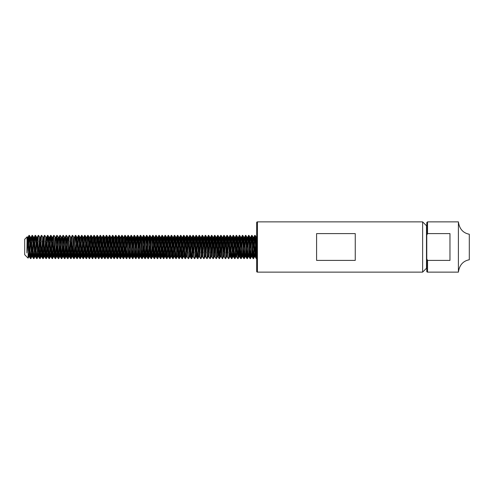 <?xml version="1.0" encoding="UTF-8"?>
<svg xmlns="http://www.w3.org/2000/svg" width="494" height="494" viewBox="0 0 494 494"><rect width="100%" height="100%" fill="white"/><g stroke="black" fill="none" stroke-linecap="round" stroke-linejoin="round"><path stroke-width="0.74" d="M458.395 221.868L458.395 272.132C459.432 265.087 463.063 260.962 469.3 259.758L469.3 234.242C463.063 233.038 459.432 228.913 458.395 221.868L427.545 221.868L426.773 222.646L426.773 258.881L427.545 260.394L449.972 260.394L449.972 233.606L427.545 233.606L426.773 235.119M28.362 253.83L28.806 256.886L28.078 258.109L24.7 254.731L24.7 239.269L27.096 236.873L27.985 237.077L28.386 240.282M28.078 258.109L28.566 238.874L26.892 252.977L27.096 236.873M257.436 221.868A0.772 0.772 0 0 0 256.664 222.646L256.664 271.354A0.772 0.772 0 0 0 257.436 272.132L257.436 221.868L422.623 221.868L426.489 225.739L426.489 268.261L422.623 272.132L422.623 221.868M426.489 266.322L426.489 227.678M253.57 258.597L253.187 258.597C253.7 259.325 254.219 234.675 254.731 235.403L255.12 235.403C254.601 234.675 254.089 259.325 253.57 258.597L254.799 255.596L256.083 237.077L256.664 243.153M251.835 253.953L252.175 256.886L252.477 255.596L253.508 238.404L254.731 235.403M250.477 258.597L250.094 258.597C250.606 259.325 251.125 234.675 251.637 235.403L252.026 235.403C251.508 234.675 250.995 259.325 250.477 258.597L251.705 255.596L252.99 237.077L253.873 249.186M248.741 253.953L249.081 256.886L249.384 255.596L250.415 238.404L251.637 235.403M247.389 258.597L247 258.597C247.519 259.325 248.031 234.675 248.544 235.403L248.933 235.403C248.414 234.675 247.902 259.325 247.389 258.597L248.612 255.596L249.902 237.077L250.779 249.186M246.487 252.909L246.963 258.566L245.987 256.886L247.321 238.404L248.544 235.403M244.295 258.597L243.906 258.597C244.425 259.325 244.938 234.675 245.456 235.403L245.839 235.403C245.327 234.675 244.808 259.325 244.295 258.597L245.518 255.596L246.809 237.077L247.685 249.186M242.554 236.249L243.869 258.566L242.894 256.886L244.227 238.404L245.456 235.403M241.202 258.597L240.813 258.597C241.331 259.325 241.844 234.675 242.363 235.403L242.745 235.403C242.233 234.675 241.714 259.325 241.202 258.597L242.424 255.596L243.715 237.077L244.592 249.186M239.46 236.249L240.776 258.566L239.8 256.886L241.134 238.404L242.363 235.403M238.108 258.597L237.719 258.597C238.238 259.325 238.75 234.675 239.269 235.403L239.652 235.403C239.139 234.675 238.627 259.325 238.108 258.597L239.331 255.596L240.621 237.077L241.498 249.186M235.879 244.814L236.756 256.923L238.046 238.404L239.269 235.403M235.014 258.597L234.631 258.597C235.144 259.325 235.657 234.675 236.175 235.403L236.564 235.403C236.046 234.675 235.533 259.325 235.014 258.597L236.237 255.596L237.528 237.077L238.404 249.186M232.785 244.814L233.662 256.923L234.953 238.404L236.175 235.403M231.921 258.597L231.538 258.597C232.05 259.325 232.563 234.675 233.082 235.403L233.471 235.403C232.952 234.675 232.439 259.325 231.921 258.597L233.149 255.596L234.434 237.077L235.311 249.186M229.691 244.814L230.568 256.923L231.859 238.404L233.082 235.403M228.827 258.597L228.444 258.597C228.957 259.325 229.475 234.675 229.988 235.403L230.377 235.403C229.858 234.675 229.346 259.325 228.827 258.597L230.056 255.596L231.34 237.077L232.223 249.186M228.444 258.597L227.431 256.886L228.765 238.404L229.988 235.403M225.739 258.597L225.35 258.597C225.869 259.325 226.382 234.675 226.894 235.403L227.283 235.403C226.765 234.675 226.252 259.325 225.739 258.597L226.962 255.596L228.247 237.077L229.13 249.186M223.504 244.814L224.381 256.923L225.672 238.404L226.894 235.403M222.646 258.597L222.257 258.597C222.775 259.325 223.288 234.675 223.801 235.403L224.19 235.403C223.671 234.675 223.158 259.325 222.646 258.597L223.868 255.596L225.159 237.077L226.036 249.186M220.515 256.923L221.293 256.923L221.547 255.596L222.578 238.404L223.801 235.403M219.552 258.597L219.163 258.597C219.682 259.325 220.194 234.675 220.713 235.403L221.096 235.403C220.583 234.675 220.065 259.325 219.552 258.597L220.775 255.596L222.065 237.077L222.942 249.186M217.422 256.923L218.2 256.923L218.453 255.596L219.484 238.404L220.713 235.403M216.458 258.597L216.069 258.597C216.588 259.325 217.101 234.675 217.619 235.403L218.002 235.403C217.49 234.675 216.977 259.325 216.458 258.597L217.681 255.596L218.972 237.077L219.849 249.186M214.334 256.923L215.106 256.923L215.365 255.596L216.391 238.404L217.619 235.403M213.365 258.597L212.976 258.597C213.494 259.325 214.007 234.675 214.526 235.403L214.909 235.403C214.396 234.675 213.883 259.325 213.365 258.597L214.587 255.596L215.878 237.077L216.755 249.186M211.241 256.923L212.012 256.923L212.272 255.596L213.303 238.404L214.526 235.403M210.271 258.597L209.888 258.597C210.401 259.325 210.913 234.675 211.432 235.403L211.821 235.403C211.302 234.675 210.79 259.325 210.271 258.597L211.494 255.596L212.784 237.077L213.661 249.186M208.042 244.814L208.919 256.923L210.209 238.404L211.432 235.403M207.177 258.597L206.795 258.597C207.307 259.325 207.826 234.675 208.338 235.403L208.727 235.403C208.209 234.675 207.696 259.325 207.177 258.597L208.406 255.596L209.691 237.077L210.568 249.186M204.948 244.814L205.825 256.923L207.116 238.404L208.338 235.403M204.084 258.597L203.701 258.597C204.213 259.325 204.732 234.675 205.245 235.403L205.634 235.403C205.115 234.675 204.602 259.325 204.084 258.597L205.313 255.596L206.597 237.077L207.48 249.186M203.701 258.597L202.688 256.886L204.022 238.404L205.245 235.403M200.996 258.597L200.607 258.597C201.126 259.325 201.638 234.675 202.151 235.403L202.54 235.403C202.021 234.675 201.509 259.325 200.996 258.597L202.219 255.596L203.509 237.077L204.386 249.186M198.761 244.814L199.638 256.923L200.928 238.404L202.151 235.403M197.903 258.597L197.514 258.597C198.032 259.325 198.545 234.675 199.063 235.403L199.446 235.403C198.934 234.675 198.415 259.325 197.903 258.597L199.125 255.596L200.416 237.077L201.293 249.186M195.667 244.814L196.55 256.923L197.835 238.404L199.063 235.403M194.809 258.597L194.42 258.597C194.939 259.325 195.451 234.675 195.97 235.403L196.353 235.403C195.84 234.675 195.321 259.325 194.809 258.597L196.032 255.596L197.322 237.077L198.199 249.186M194.42 258.597L193.407 256.886L194.741 238.404L195.97 235.403M191.715 258.597L191.326 258.597C191.845 259.325 192.357 234.675 192.876 235.403L193.259 235.403C192.746 234.675 192.234 259.325 191.715 258.597L192.938 255.596L194.228 237.077L195.105 249.186M189.486 244.814L190.363 256.923L191.653 238.404L192.876 235.403M188.622 258.597L188.233 258.597C188.751 259.325 189.264 234.675 189.782 235.403L190.171 235.403C189.653 234.675 189.14 259.325 188.622 258.597L189.844 255.596L191.135 237.077L192.012 249.186M186.392 244.814L187.269 256.923L188.56 238.404L189.782 235.403M185.528 258.597L185.145 258.597C185.658 259.325 186.17 234.675 186.689 235.403L187.078 235.403C186.559 234.675 186.047 259.325 185.528 258.597L186.751 255.596L188.041 237.077L188.918 249.186M183.299 244.814L184.176 256.923L185.466 238.404L186.689 235.403M182.434 258.597L182.051 258.597C182.564 259.325 183.083 234.675 183.595 235.403L183.984 235.403C183.465 234.675 182.953 259.325 182.434 258.597L183.663 255.596L184.947 237.077L185.824 249.186M180.205 244.814L181.082 256.923L182.372 238.404L183.595 235.403M179.341 258.597L178.958 258.597C179.47 259.325 179.989 234.675 180.501 235.403L180.89 235.403C180.372 234.675 179.859 259.325 179.341 258.597L180.569 255.596L181.854 237.077L182.737 249.186M177.111 244.814L177.988 256.923L179.279 238.404L180.501 235.403M176.253 258.597L175.864 258.597C176.383 259.325 176.895 234.675 177.408 235.403L177.797 235.403C177.278 234.675 176.766 259.325 176.253 258.597L177.476 255.596L178.766 237.077L179.643 249.186M174.018 244.814L174.895 256.923L176.185 238.404L177.408 235.403M173.159 258.597L172.77 258.597C173.289 259.325 173.802 234.675 174.32 235.403L174.703 235.403C174.191 234.675 173.672 259.325 173.159 258.597L174.382 255.596L175.673 237.077L176.549 249.186M170.924 244.814L171.807 256.923L173.091 238.404L174.32 235.403M170.066 258.597L169.677 258.597C170.195 259.325 170.708 234.675 171.227 235.403L171.609 235.403C171.097 234.675 170.578 259.325 170.066 258.597L171.288 255.596L172.579 237.077L173.456 249.186M167.837 244.814L168.713 256.923L169.998 238.404L171.227 235.403M166.972 258.597L166.583 258.597C167.102 259.325 167.614 234.675 168.133 235.403L168.516 235.403C168.003 234.675 167.491 259.325 166.972 258.597L168.195 255.596L169.485 237.077L170.362 249.186M164.743 244.814L165.62 256.923L166.91 238.404L168.133 235.403M163.878 258.597L163.495 258.597C164.008 259.325 164.521 234.675 165.039 235.403L165.428 235.403C164.91 234.675 164.397 259.325 163.878 258.597L165.101 255.596L166.392 237.077L167.268 249.186M161.649 244.814L162.526 256.923L163.817 238.404L165.039 235.403M160.785 258.597L160.402 258.597C160.914 259.325 161.427 234.675 161.946 235.403L162.335 235.403C161.816 234.675 161.303 259.325 160.785 258.597L162.013 255.596L163.298 237.077L164.175 249.186M158.555 244.814L159.432 256.923L160.723 238.404L161.946 235.403M157.691 258.597L157.308 258.597C157.821 259.325 158.339 234.675 158.852 235.403L159.241 235.403C158.722 234.675 158.21 259.325 157.691 258.597L158.92 255.596L160.204 237.077L161.087 249.186M155.462 244.814L156.339 256.923L157.629 238.404L158.852 235.403M154.603 258.597L154.214 258.597C154.733 259.325 155.246 234.675 155.758 235.403L156.147 235.403C155.629 234.675 155.116 259.325 154.603 258.597L155.826 255.596L157.111 237.077L157.994 249.186M152.368 244.814L153.245 256.923L154.536 238.404L155.758 235.403M151.51 258.597L151.121 258.597C151.639 259.325 152.152 234.675 152.665 235.403L153.054 235.403C152.535 234.675 152.022 259.325 151.51 258.597L152.732 255.596L154.023 237.077L154.9 249.186M149.274 244.814L150.157 256.923L151.442 238.404L152.665 235.403M148.416 258.597L148.027 258.597C148.546 259.325 149.058 234.675 149.577 235.403L149.96 235.403C149.447 234.675 148.929 259.325 148.416 258.597L149.639 255.596L150.67 238.404L150.973 237.114L151.312 240.047M146.181 244.814L147.064 256.923L148.348 238.404L149.577 235.403M145.322 258.597L144.933 258.597C145.452 259.325 145.965 234.675 146.483 235.403L146.866 235.403C146.354 234.675 145.841 259.325 145.322 258.597L146.545 255.596L147.576 238.404L147.879 237.114L148.219 240.047M143.093 244.814L143.97 256.923L145.255 238.404L146.483 235.403M142.229 258.597L141.84 258.597C142.358 259.325 142.871 234.675 143.39 235.403L143.773 235.403C143.26 234.675 142.747 259.325 142.229 258.597L143.451 255.596L144.483 238.404L144.785 237.114L145.131 240.047M140.487 253.953L140.827 256.886L141.136 255.596L142.167 238.404L143.39 235.403M139.135 258.597L138.752 258.597C139.265 259.325 139.777 234.675 140.296 235.403L140.685 235.403C140.166 234.675 139.654 259.325 139.135 258.597L140.358 255.596L141.389 238.404L141.698 237.114L142.037 240.047M137.394 253.953L137.74 256.886L138.042 255.596L139.073 238.404L140.296 235.403M136.041 258.597L135.659 258.597C136.171 259.325 136.69 234.675 137.202 235.403L137.591 235.403C137.073 234.675 136.56 259.325 136.041 258.597L137.27 255.596L138.555 237.077L139.432 249.186M134.306 253.953L134.646 256.886L134.948 255.596L135.98 238.404L137.202 235.403M132.948 258.597L132.565 258.597C133.077 259.325 133.596 234.675 134.109 235.403L134.498 235.403C133.979 234.675 133.466 259.325 132.948 258.597L134.177 255.596L135.461 237.077L136.344 249.186M131.213 253.953L131.552 256.886L131.855 255.596L132.886 238.404L134.109 235.403M129.86 258.597L129.471 258.597C129.99 259.325 130.502 234.675 131.015 235.403L131.404 235.403C130.885 234.675 130.373 259.325 129.86 258.597L131.083 255.596L132.373 237.077L133.25 249.186M128.119 253.953L128.459 256.886L128.761 255.596L129.792 238.404L131.015 235.403M126.767 258.597L126.378 258.597C126.896 259.325 127.409 234.675 127.927 235.403L128.31 235.403C127.798 234.675 127.279 259.325 126.767 258.597L127.989 255.596L129.28 237.077L130.157 249.186M124.531 244.814L125.414 256.923L126.699 238.404L127.927 235.403M123.673 258.597L123.284 258.597C123.803 259.325 124.315 234.675 124.834 235.403L125.217 235.403C124.704 234.675 124.185 259.325 123.673 258.597L124.896 255.596L126.186 237.077L127.063 249.186M121.444 244.814L122.321 256.923L123.605 238.404L124.834 235.403M120.579 258.597L120.19 258.597C120.709 259.325 121.221 234.675 121.74 235.403L122.123 235.403C121.61 234.675 121.098 259.325 120.579 258.597L121.802 255.596L123.092 237.077L123.969 249.186M118.35 244.814L119.227 256.923L120.517 238.404L121.74 235.403M117.486 258.597L117.097 258.597C117.615 259.325 118.128 234.675 118.646 235.403L119.035 235.403C118.517 234.675 118.004 259.325 117.486 258.597L118.708 255.596L119.999 237.077L120.876 249.186M115.256 244.814L116.133 256.923L117.424 238.404L118.646 235.403M114.392 258.597L114.009 258.597C114.522 259.325 115.034 234.675 115.553 235.403L115.942 235.403C115.423 234.675 114.911 259.325 114.392 258.597L115.615 255.596L116.905 237.077L117.782 249.186M112.163 244.814L113.04 256.923L114.33 238.404L115.553 235.403M111.298 258.597L110.915 258.597C111.428 259.325 111.947 234.675 112.459 235.403L112.848 235.403C112.329 234.675 111.817 259.325 111.298 258.597L112.527 255.596L113.811 237.077L114.688 249.186M109.069 244.814L109.946 256.923L111.236 238.404L112.459 235.403M108.205 258.597L107.822 258.597C108.334 259.325 108.853 234.675 109.365 235.403L109.754 235.403C109.236 234.675 108.723 259.325 108.205 258.597L109.433 255.596L110.718 237.077L111.601 249.186M105.975 244.814L106.852 256.923L108.143 238.404L109.365 235.403M105.117 258.597L104.728 258.597C105.247 259.325 105.759 234.675 106.272 235.403L106.661 235.403C106.142 234.675 105.63 259.325 105.117 258.597L106.34 255.596L107.673 237.114L106.698 235.434L108.013 257.751M102.882 244.814L103.759 256.923L105.049 238.404L106.272 235.403M102.023 258.597L101.634 258.597C102.153 259.325 102.666 234.675 103.184 235.403L103.567 235.403C103.055 234.675 102.536 259.325 102.023 258.597L103.246 255.596L104.537 237.077L105.413 249.186M99.788 244.814L100.671 256.923L101.955 238.404L103.184 235.403M98.93 258.597L98.541 258.597C99.059 259.325 99.572 234.675 100.091 235.403L100.473 235.403C99.961 234.675 99.442 259.325 98.93 258.597L100.152 255.596L101.443 237.077L102.32 249.186M96.701 244.814L97.577 256.923L98.862 238.404L100.091 235.403M95.836 258.597L95.447 258.597C95.966 259.325 96.478 234.675 96.997 235.403L97.38 235.403C96.867 234.675 96.355 259.325 95.836 258.597L97.059 255.596L98.392 237.114L97.423 235.434L98.738 257.751M93.607 244.814L94.484 256.923L95.774 238.404L96.997 235.403M92.742 258.597L92.359 258.597C92.872 259.325 93.385 234.675 93.903 235.403L94.292 235.403C93.774 234.675 93.261 259.325 92.742 258.597L93.965 255.596L95.256 237.077L96.132 249.186M90.513 244.814L91.39 256.923L92.681 238.404L93.903 235.403M89.649 258.597L89.266 258.597C89.778 259.325 90.291 234.675 90.81 235.403L91.199 235.403C90.68 234.675 90.167 259.325 89.649 258.597L90.877 255.596L92.162 237.077L93.039 249.186M87.419 244.814L88.296 256.923L89.587 238.404L90.81 235.403M86.555 258.597L86.172 258.597C86.685 259.325 87.203 234.675 87.716 235.403L88.105 235.403C87.586 234.675 87.074 259.325 86.555 258.597L87.784 255.596L88.815 238.404L89.068 237.077L89.846 237.077M84.326 244.814L85.203 256.923L86.493 238.404L87.716 235.403M83.467 258.597L83.078 258.597C83.597 259.325 84.11 234.675 84.622 235.403L85.011 235.403C84.493 234.675 83.98 259.325 83.467 258.597L84.69 255.596L85.975 237.077L86.858 249.186M81.232 244.814L82.109 256.923L83.4 238.404L84.622 235.403M80.374 258.597L79.985 258.597C80.503 259.325 81.016 234.675 81.529 235.403L81.918 235.403C81.399 234.675 80.886 259.325 80.374 258.597L81.596 255.596L82.887 237.077L83.764 249.186M78.138 244.814L79.021 256.923L80.306 238.404L81.529 235.403M77.28 258.597L76.891 258.597C77.41 259.325 77.922 234.675 78.441 235.403L78.824 235.403C78.311 234.675 77.793 259.325 77.28 258.597L78.503 255.596L79.793 237.077L80.67 249.186M75.045 244.814L75.928 256.923L77.212 238.404L78.441 235.403M74.186 258.597L73.797 258.597C74.316 259.325 74.829 234.675 75.347 235.403L75.73 235.403C75.218 234.675 74.705 259.325 74.186 258.597L75.409 255.596L76.743 237.114L75.773 235.434L77.083 257.751M71.957 244.814L72.834 256.923L74.119 238.404L75.347 235.403M71.093 258.597L70.704 258.597C71.222 259.325 71.735 234.675 72.254 235.403L72.637 235.403C72.124 234.675 71.611 259.325 71.093 258.597L72.315 255.596L73.347 238.404L73.606 237.077L74.378 237.077M68.864 244.814L69.74 256.923L71.031 238.404L72.254 235.403M67.999 258.597L67.616 258.597C68.129 259.325 68.641 234.675 69.16 235.403L69.549 235.403C69.03 234.675 68.518 259.325 67.999 258.597L69.222 255.596L70.512 237.077L71.389 249.186M65.77 244.814L66.647 256.923L67.937 238.404L69.16 235.403M64.905 258.597L64.523 258.597C65.035 259.325 65.554 234.675 66.066 235.403L66.455 235.403C65.937 234.675 65.424 259.325 64.905 258.597L66.134 255.596L67.165 238.404L67.468 237.114L67.808 240.047M62.676 244.814L63.553 256.923L64.844 238.404L66.066 235.403M61.812 258.597L61.429 258.597C61.941 259.325 62.46 234.675 62.973 235.403L63.362 235.403C62.843 234.675 62.33 259.325 61.812 258.597L63.041 255.596L64.072 238.404L64.374 237.114L64.714 240.047M59.583 244.814L60.459 256.923L61.75 238.404L62.973 235.403M58.724 258.597L58.335 258.597C58.854 259.325 59.366 234.675 59.879 235.403L60.268 235.403C59.749 234.675 59.237 259.325 58.724 258.597L59.947 255.596L60.978 238.404L61.281 237.114L61.62 240.047M56.489 244.814L57.366 256.923L58.656 238.404L59.879 235.403M55.631 258.597L55.242 258.597C55.76 259.325 56.273 234.675 56.791 235.403L57.174 235.403C56.662 234.675 56.143 259.325 55.631 258.597L56.853 255.596L57.884 238.404L58.187 237.114L58.527 240.047M53.395 244.814L54.278 256.923L55.563 238.404L56.791 235.403M52.537 258.597L52.148 258.597C52.667 259.325 53.179 234.675 53.698 235.403L54.081 235.403C53.568 234.675 53.049 259.325 52.537 258.597L53.76 255.596L54.791 238.404L55.093 237.114L55.433 240.047M50.308 244.814L51.185 256.923L52.469 238.404L53.698 235.403M49.443 258.597L49.054 258.597C49.573 259.325 50.085 234.675 50.604 235.403L50.987 235.403C50.474 234.675 49.962 259.325 49.443 258.597L50.666 255.596L51.956 237.077L52.833 249.186M47.214 244.814L48.091 256.923L49.381 238.404L50.604 235.403M46.35 258.597L45.961 258.597C46.479 259.325 46.992 234.675 47.51 235.403L47.899 235.403C47.381 234.675 46.868 259.325 46.35 258.597L47.572 255.596L48.863 237.077L49.74 249.186M44.12 244.814L44.997 256.923L46.288 238.404L47.51 235.403M43.256 258.597L42.873 258.597C43.386 259.325 43.898 234.675 44.417 235.403L44.806 235.403C44.287 234.675 43.775 259.325 43.256 258.597L44.479 255.596L45.769 237.077L46.646 249.186M41.027 244.814L41.904 256.923L43.194 238.404L44.417 235.403M40.162 258.597L41.391 255.596L42.725 237.114L41.749 235.434L41.323 235.403C40.811 234.675 40.292 259.325 39.779 258.597L40.162 258.597C40.681 259.325 41.193 234.675 41.712 235.403M37.933 244.814L38.81 256.923L40.1 238.404L41.323 235.403M37.069 258.597L36.686 258.597C37.198 259.325 37.717 234.675 38.229 235.403L38.618 235.403C38.1 234.675 37.587 259.325 37.069 258.597L38.297 255.596L39.582 237.077L40.465 249.186M34.839 244.814L35.716 256.923L37.007 238.404L38.229 235.403M33.981 258.597L33.592 258.597C34.111 259.325 34.623 234.675 35.136 235.403L35.525 235.403C35.006 234.675 34.494 259.325 33.981 258.597L35.204 255.596L36.494 237.077L37.371 249.186M31.746 244.814L32.623 256.923L33.913 238.404L35.136 235.403M30.887 258.597L30.498 258.597C31.017 259.325 31.53 234.675 32.048 235.403L32.431 235.403C31.919 234.675 31.4 259.325 30.887 258.597L32.11 255.596L33.401 237.077L34.277 249.186M28.652 244.814L29.535 256.923L30.819 238.404L32.048 235.403M28.566 247L29.337 235.403L28.955 235.403L28.566 238.874M26.892 252.977L27.726 238.404L28.955 235.403M255.12 235.403L256.472 257.751M256.664 258.597L256.281 258.597L256.664 255.126M254.923 236.249L256.281 258.597M252.026 235.403L253.379 257.751M251.835 236.249L253.187 258.597M248.933 235.403L250.285 257.751M248.741 236.249L250.094 258.597M245.839 235.403L247.191 257.751M245.648 236.249L246.136 244.814M242.745 235.403L244.098 257.751M239.652 235.403L241.01 257.751M236.564 235.403L237.917 257.751M236.367 236.249L237.213 252.909M236.706 256.886L237.719 258.597M233.471 235.403L234.329 249.186M233.273 236.249L234.631 258.597M230.377 235.403L231.235 249.186M230.185 236.249L231.538 258.597M227.283 235.403L228.148 249.186M227.092 236.249L227.932 252.909M224.19 235.403L225.054 249.186M223.998 236.249L224.838 252.909M224.338 256.886L225.35 258.597M221.096 235.403L221.96 249.186M220.904 236.249L221.744 252.909M220.41 244.814L221.034 255.596L222.257 258.597M218.002 235.403L219.355 257.751M217.811 236.249L218.657 252.909M218.15 256.886L219.163 258.597M214.909 235.403L215.773 249.186M214.717 236.249L215.563 252.909M215.057 256.886L216.069 258.597M211.821 235.403L212.679 249.186M211.623 236.249L212.469 252.909M211.963 256.886L212.976 258.597M208.727 235.403L209.586 249.186M208.53 236.249L209.376 252.909M208.876 256.886L209.888 258.597M205.634 235.403L206.492 249.186M205.442 236.249L206.282 252.909M205.782 256.886L206.795 258.597M202.54 235.403L203.405 249.186M202.349 236.249L203.188 252.909M199.446 235.403L200.311 249.186M199.255 236.249L200.095 252.909M199.595 256.886L200.607 258.597M196.353 235.403L197.217 249.186M196.161 236.249L197.514 258.597M193.259 235.403L194.123 249.186M193.068 236.249L193.914 252.909M190.171 235.403L191.03 249.186M189.974 236.249L191.326 258.597M187.078 235.403L187.936 249.186M186.88 236.249L187.726 252.909M187.226 256.886L188.233 258.597M183.984 235.403L184.842 249.186M183.787 236.249L185.145 258.597M180.89 235.403L182.243 257.751M180.699 236.249L182.051 258.597M177.797 235.403L179.149 257.751M177.605 236.249L178.958 258.597M174.703 235.403L175.568 249.186M174.512 236.249L175.864 258.597M171.609 235.403L172.962 257.751M171.418 236.249L172.77 258.597M168.516 235.403L169.874 257.751M168.324 236.249L169.677 258.597M165.428 235.403L166.781 257.751M165.231 236.249L166.583 258.597M162.335 235.403L163.687 257.751M162.137 236.249L162.631 244.814M162.983 252.909L163.495 258.597M159.241 235.403L160.593 257.751M159.049 236.249L160.402 258.597M156.147 235.403L157.5 257.751M155.956 236.249L157.308 258.597M153.054 235.403L154.406 257.751M152.862 236.249L154.214 258.597M149.96 235.403L151.312 257.751M149.768 236.249L151.121 258.597M146.866 235.403L147.379 241.091M147.731 249.186L148.219 257.751M146.675 236.249L148.027 258.597M143.773 235.403L145.131 257.751M143.581 236.249L144.933 258.597M140.685 235.403L142.037 257.751M140.487 236.249L141.84 258.597M137.591 235.403L138.944 257.751M137.394 236.249L138.752 258.597M134.498 235.403L135.85 257.751M134.306 236.249L135.659 258.597M131.404 235.403L132.756 257.751M131.213 236.249L132.565 258.597M128.31 235.403L129.663 257.751M128.119 236.249L129.471 258.597M125.217 235.403L126.569 257.751M125.025 236.249L126.378 258.597M122.123 235.403L123.481 257.751M121.932 236.249L123.284 258.597M119.035 235.403L120.388 257.751M118.838 236.249L120.19 258.597M115.942 235.403L117.294 257.751M115.744 236.249L117.097 258.597M112.848 235.403L114.2 257.751M112.651 236.249L114.009 258.597M109.754 235.403L111.107 257.751M109.563 236.249L110.915 258.597M106.469 236.249L107.822 258.597M103.567 235.403L104.919 257.751M103.376 236.249L104.728 258.597M100.473 235.403L101.826 257.751M100.282 236.249L101.634 258.597M97.188 236.249L98.541 258.597M94.292 235.403L95.645 257.751M94.095 236.249L95.447 258.597M91.199 235.403L92.551 257.751M91.001 236.249L92.359 258.597M88.105 235.403L89.457 257.751M88.401 244.814L89.266 258.597M85.011 235.403L86.364 257.751M85.308 244.814L86.172 258.597M81.918 235.403L83.27 257.751M82.214 244.814L83.078 258.597M78.824 235.403L80.176 257.751M79.12 244.814L79.985 258.597M76.033 244.814L76.891 258.597M72.637 235.403L73.649 237.114M73.149 241.091L73.995 257.751M72.939 244.814L73.797 258.597M69.549 235.403L70.562 237.114M70.055 241.091L70.901 257.751M69.845 244.814L70.704 258.597M66.455 235.403L67.468 237.114M66.962 241.091L67.808 257.751M66.258 236.249L67.616 258.597M63.362 235.403L64.374 237.114M63.868 241.091L64.714 257.751M63.17 236.249L64.523 258.597M60.268 235.403L61.281 237.114M60.781 241.091L61.62 257.751M60.077 236.249L61.429 258.597M57.174 235.403L58.187 237.114M57.687 241.091L58.527 257.751M56.983 236.249L58.335 258.597M54.081 235.403L55.093 237.114M54.593 241.091L55.433 257.751M54.383 244.814L55.242 258.597M50.987 235.403L52.345 257.751M51.29 244.814L52.148 258.597M47.899 235.403L49.252 257.751M48.196 244.814L49.054 258.597M44.806 235.403L45.819 237.114M45.312 241.091L46.158 257.751M45.102 244.814L45.961 258.597M42.218 241.091L43.064 257.751M42.361 252.909L42.873 258.597M38.618 235.403L39.631 237.114M39.125 241.091L39.971 257.751M38.915 244.814L39.779 258.597M35.525 235.403L36.389 249.186M35.821 244.814L36.686 258.597M32.431 235.403L33.296 249.186M32.727 244.814L33.592 258.597M29.337 235.403L30.202 249.186M29.64 244.814L30.498 258.597M316.592 233.606L316.592 260.394L355.248 260.394L355.248 233.606L316.592 233.606M422.623 272.132L257.436 272.132M458.395 272.132L427.545 272.132A0.772 0.772 0 0 1 426.773 271.354L426.773 258.881M27.176 237.101L27.602 247.513M26.892 239.164L27.213 237.077M27.602 240.047L27.88 244.777M28.806 256.886L30.307 237.077L31.184 249.186M31.394 252.909L31.9 256.886M34.487 252.909L34.994 256.886M37.581 252.909L38.081 256.886M40.675 252.909L41.175 256.886M43.064 240.047L43.552 249.186M43.768 252.909L44.269 256.886M46.862 252.909L47.362 256.886M49.956 252.909L50.456 256.886M53.043 252.909L53.55 256.886M56.137 252.909L56.643 256.886M59.231 252.909L59.737 256.886M62.324 252.909L62.824 256.886M65.418 252.909L65.918 256.886M68.512 252.909L69.012 256.886M71.605 252.909L72.105 256.886M74.693 252.909L75.199 256.886M77.083 240.047L77.577 249.186M77.786 252.909L78.293 256.886M80.88 252.909L81.387 256.886M83.974 252.909L84.474 256.886M87.068 252.909L87.568 256.886M89.457 240.047L89.951 249.186M90.161 252.909L90.661 256.886M93.255 252.909L93.755 256.886M96.349 252.909L96.849 256.886M98.738 240.047L99.226 249.186M99.436 252.909L99.942 256.886M102.53 252.909L103.036 256.886M105.623 252.909L106.13 256.886M108.013 240.047L108.507 249.186M108.717 252.909L109.217 256.886M111.811 252.909L112.311 256.886M114.904 252.909L115.405 256.886M117.998 252.909L118.498 256.886M121.092 252.909L121.592 256.886M124.179 252.909L124.686 256.886M127.273 252.909L127.779 256.886M130.367 252.909L130.873 256.886M133.46 252.909L133.96 256.886M136.554 252.909L137.054 256.886M139.648 252.909L140.148 256.886M142.741 252.909L143.241 256.886M145.829 252.909L146.335 256.886M148.922 252.909L149.429 256.886M152.016 252.909L152.523 256.886M155.11 252.909L155.61 256.886M158.204 252.909L158.704 256.886M161.297 252.909L161.797 256.886M164.391 252.909L164.891 256.886M168.713 256.923L167.985 256.886M171.807 256.923L171.078 256.886M174.895 256.923L174.172 256.886M177.988 256.923L177.266 256.886M181.082 256.923L180.353 256.886M184.176 256.923L183.447 256.886M224.381 256.923L223.659 256.886M227.475 256.923L226.746 256.886M229.34 252.909L229.84 256.886M232.433 252.909L232.933 256.886M235.527 252.909L236.027 256.886M238.621 252.909L239.121 256.886M241.708 252.909L242.214 256.886M244.802 252.909L245.308 256.886M247.895 252.909L248.402 256.886M250.989 252.909L251.489 256.886M254.083 252.909L254.583 256.886M31.036 237.114L31.536 241.091M34.123 237.114L34.629 241.091M37.217 237.114L37.723 241.091M40.31 237.114L40.817 241.091M43.404 237.114L43.904 241.091M46.498 237.114L46.998 241.091M49.591 237.114L50.092 241.091M52.685 237.114L53.185 241.091M55.779 237.114L56.279 241.091M58.866 237.114L59.373 241.091M61.96 237.114L62.466 241.091M65.054 237.114L65.56 241.091M68.147 237.114L68.647 241.091M71.241 237.114L70.512 237.077M77.428 237.114L76.7 237.077M86.703 237.114L85.975 237.077M108.353 237.114L107.63 237.077M111.446 237.114L110.718 237.077M114.54 237.114L113.811 237.077M117.634 237.114L116.905 237.077M120.727 237.114L119.999 237.077M123.821 237.114L123.092 237.077M126.915 237.114L127.415 241.091M130.002 237.114L130.509 241.091M133.096 237.114L133.602 241.091M136.19 237.114L136.696 241.091M139.283 237.114L139.783 241.091M142.377 237.114L142.877 241.091M145.471 237.114L145.971 241.091M148.564 237.114L149.065 241.091M151.658 237.114L152.158 241.091M154.746 237.114L155.252 241.091M157.839 237.114L158.346 241.091M160.933 237.114L161.439 241.091M164.027 237.114L164.527 241.091M167.12 237.114L167.62 241.091M170.214 237.114L170.714 241.091M173.308 237.114L173.808 241.091M176.395 237.114L176.901 241.091M179.489 237.114L179.995 241.091M182.582 237.114L183.089 241.091M185.676 237.114L186.176 241.091M188.77 237.114L189.27 241.091M191.863 237.114L192.364 241.091M192.58 244.814L193.068 253.953M194.957 237.114L195.457 241.091M198.051 237.114L198.551 241.091M201.138 237.114L201.645 241.091M201.855 244.814L202.349 253.953M204.232 237.114L204.738 241.091M207.326 237.114L207.832 241.091M210.419 237.114L210.919 241.091M211.136 244.814L211.623 253.953M213.513 237.114L214.013 241.091M214.229 244.814L214.717 253.953M216.607 237.114L217.107 241.091M217.317 244.814L217.811 253.953M219.7 237.114L220.201 241.091M222.794 237.114L223.294 241.091M225.882 237.114L226.388 241.091M226.598 244.814L227.092 253.953M228.975 237.114L229.482 241.091M232.069 237.114L232.575 241.091M235.163 237.114L235.663 241.091M238.256 237.114L238.756 241.091M238.973 244.814L239.46 253.953M241.35 237.114L241.85 241.091M244.444 237.114L244.944 241.091M247.531 237.114L248.037 241.091M250.625 237.114L251.131 241.091M253.718 237.114L254.225 241.091M254.435 244.814L255.312 256.923L256.664 237.799M427.545 233.606L427.545 221.868M427.545 272.132L427.545 260.394M29.381 235.434L30.35 237.114M32.474 235.434L33.444 237.114M35.562 235.434L36.537 237.114M47.937 235.434L48.906 237.114M51.03 235.434L52 237.114M78.867 235.434L79.837 237.114M81.955 235.434L82.93 237.114M85.048 235.434L86.024 237.114M88.142 235.434L89.118 237.114M91.236 235.434L92.211 237.114M94.329 235.434L95.305 237.114M100.517 235.434L101.486 237.114M103.61 235.434L104.58 237.114M109.792 235.434L110.767 237.114M112.885 235.434L113.861 237.114M115.979 235.434L116.955 237.114M119.073 235.434L120.042 237.114M122.166 235.434L123.136 237.114M125.26 235.434L126.229 237.114M128.354 235.434L129.323 237.114M131.441 235.434L132.417 237.114M134.535 235.434L135.51 237.114M137.628 235.434L138.604 237.114M140.722 235.434L141.698 237.114M143.816 235.434L144.785 237.114M146.909 235.434L147.879 237.114M150.003 235.434L150.973 237.114M153.091 235.434L154.066 237.114M156.184 235.434L157.16 237.114M159.278 235.434L160.254 237.114M162.372 235.434L163.347 237.114M165.465 235.434L166.441 237.114M168.559 235.434L169.528 237.114M171.653 235.434L172.622 237.114M174.746 235.434L175.716 237.114M177.834 235.434L178.809 237.114M180.928 235.434L181.903 237.114M184.021 235.434L184.997 237.114M187.115 235.434L188.091 237.114M190.209 235.434L191.178 237.114M193.302 235.434L194.272 237.114M196.396 235.434L197.365 237.114M199.49 235.434L200.459 237.114M202.577 235.434L203.553 237.114M205.671 235.434L206.646 237.114M208.764 235.434L209.74 237.114M211.858 235.434L212.834 237.114M214.952 235.434L215.921 237.114M218.045 235.434L219.015 237.114M221.139 235.434L222.109 237.114M224.227 235.434L225.202 237.114M227.32 235.434L228.296 237.114M230.414 235.434L231.39 237.114M233.508 235.434L234.483 237.114M236.601 235.434L237.577 237.114M239.695 235.434L240.664 237.114M242.789 235.434L243.758 237.114M245.882 235.434L246.852 237.114M248.97 235.434L249.945 237.114M252.064 235.434L253.039 237.114M255.157 235.434L256.133 237.114M28.757 256.923L29.535 256.923M30.307 237.077L31.079 237.077M31.851 256.923L32.623 256.923M33.401 237.077L34.172 237.077M34.944 256.923L35.716 256.923M36.494 237.077L37.266 237.077M38.038 256.923L38.81 256.923M39.582 237.077L40.36 237.077M41.132 256.923L41.904 256.923M42.675 237.077L43.453 237.077M44.225 256.923L44.997 256.923M45.769 237.077L46.541 237.077M47.319 256.923L48.091 256.923M48.863 237.077L49.635 237.077M50.407 256.923L51.185 256.923M51.956 237.077L52.728 237.077M53.5 256.923L54.278 256.923M55.05 237.077L55.822 237.077M56.594 256.923L57.366 256.923M58.144 237.077L58.916 237.077M59.688 256.923L60.459 256.923M61.237 237.077L62.009 237.077M62.781 256.923L63.553 256.923M64.325 237.077L65.103 237.077M65.875 256.923L66.647 256.923M67.419 237.077L68.191 237.077M68.969 256.923L69.74 256.923M72.062 256.923L72.834 256.923M75.15 256.923L75.928 256.923M78.243 256.923L79.021 256.923M79.793 237.077L80.565 237.077M81.337 256.923L82.109 256.923M82.887 237.077L83.659 237.077M84.431 256.923L85.203 256.923M87.524 256.923L88.296 256.923M90.618 256.923L91.39 256.923M92.162 237.077L92.934 237.077M93.712 256.923L94.484 256.923M95.256 237.077L96.027 237.077M96.805 256.923L97.577 256.923M98.349 237.077L99.121 237.077M99.893 256.923L100.671 256.923M101.443 237.077L102.215 237.077M102.987 256.923L103.759 256.923M104.537 237.077L105.308 237.077M106.08 256.923L106.852 256.923M109.174 256.923L109.946 256.923M112.268 256.923L113.04 256.923M115.361 256.923L116.133 256.923M118.455 256.923L119.227 256.923M121.543 256.923L122.321 256.923M124.636 256.923L125.414 256.923M126.186 237.077L126.958 237.077M127.73 256.923L128.502 256.923M129.28 237.077L130.052 237.077M130.824 256.923L131.595 256.923M132.373 237.077L133.145 237.077M133.917 256.923L134.689 256.923M135.461 237.077L136.239 237.077M137.011 256.923L137.783 256.923M138.555 237.077L139.327 237.077M140.105 256.923L140.876 256.923M141.648 237.077L142.42 237.077M143.198 256.923L143.97 256.923M144.742 237.077L145.514 237.077M146.286 256.923L147.064 256.923M147.836 237.077L148.608 237.077M149.379 256.923L150.157 256.923M150.929 237.077L151.701 237.077M152.473 256.923L153.245 256.923M154.023 237.077L154.795 237.077M155.567 256.923L156.339 256.923M157.111 237.077L157.889 237.077M158.66 256.923L159.432 256.923M160.204 237.077L160.982 237.077M161.754 256.923L162.526 256.923M163.298 237.077L164.07 237.077M164.848 256.923L165.62 256.923M166.392 237.077L167.163 237.077M169.485 237.077L170.257 237.077M172.579 237.077L173.351 237.077M175.673 237.077L176.444 237.077M178.766 237.077L179.538 237.077M181.854 237.077L182.632 237.077M184.947 237.077L185.725 237.077M186.497 256.923L187.269 256.923M188.041 237.077L188.813 237.077M189.591 256.923L190.363 256.923M191.135 237.077L191.907 237.077M192.679 256.923L193.457 256.923M194.228 237.077L195 237.077M195.772 256.923L196.55 256.923M197.322 237.077L198.094 237.077M198.866 256.923L199.638 256.923M200.416 237.077L201.188 237.077M201.96 256.923L202.731 256.923M203.509 237.077L204.281 237.077M205.053 256.923L205.825 256.923M206.597 237.077L207.375 237.077M208.147 256.923L208.919 256.923M209.691 237.077L210.463 237.077M212.784 237.077L213.556 237.077M215.878 237.077L216.65 237.077M218.972 237.077L219.744 237.077M222.065 237.077L222.837 237.077M225.159 237.077L225.931 237.077M228.247 237.077L229.025 237.077M229.796 256.923L230.568 256.923M231.34 237.077L232.118 237.077M232.89 256.923L233.662 256.923M234.434 237.077L235.206 237.077M235.984 256.923L236.756 256.923M237.528 237.077L238.299 237.077M239.077 256.923L239.849 256.923M240.621 237.077L241.393 237.077M242.165 256.923L242.943 256.923M243.715 237.077L244.487 237.077M245.259 256.923L246.031 256.923M246.809 237.077L247.58 237.077M248.352 256.923L249.124 256.923M249.902 237.077L250.674 237.077M251.446 256.923L252.218 256.923M252.99 237.077L253.768 237.077M254.54 256.923L255.312 256.923M256.083 237.077L256.861 237.077M29.486 256.886L30.461 258.566M32.579 256.886L33.555 258.566M35.673 256.886L36.642 258.566M38.767 256.886L39.736 258.566M41.86 256.886L42.83 258.566M44.954 256.886L45.923 258.566M48.041 256.886L49.017 258.566M51.135 256.886L52.111 258.566M54.229 256.886L55.205 258.566M57.323 256.886L58.298 258.566M60.416 256.886L61.386 258.566M63.51 256.886L64.479 258.566M66.604 256.886L67.573 258.566M69.691 256.886L70.667 258.566M72.785 256.886L73.76 258.566M75.878 256.886L76.854 258.566M78.972 256.886L79.948 258.566M82.066 256.886L83.041 258.566M85.159 256.886L86.129 258.566M88.253 256.886L89.223 258.566M91.347 256.886L92.316 258.566M94.434 256.886L95.41 258.566M97.528 256.886L98.504 258.566M100.622 256.886L101.597 258.566M103.715 256.886L104.691 258.566M106.809 256.886L107.778 258.566M109.903 256.886L110.872 258.566M112.996 256.886L113.966 258.566M116.09 256.886L117.059 258.566M119.178 256.886L120.153 258.566M122.271 256.886L123.247 258.566M125.365 256.886L126.341 258.566M128.459 256.886L129.434 258.566M131.552 256.886L132.522 258.566M134.646 256.886L135.615 258.566M137.74 256.886L138.709 258.566M140.827 256.886L141.803 258.566M143.921 256.886L144.896 258.566M147.014 256.886L147.99 258.566M150.108 256.886L151.084 258.566M153.202 256.886L154.177 258.566M156.295 256.886L157.265 258.566M159.389 256.886L160.359 258.566M162.483 256.886L163.452 258.566M165.57 256.886L166.546 258.566M168.664 256.886L169.64 258.566M171.758 256.886L172.733 258.566M174.851 256.886L175.827 258.566M177.945 256.886L178.914 258.566M181.039 256.886L182.008 258.566M184.132 256.886L185.102 258.566M190.314 256.886L191.289 258.566M196.501 256.886L197.477 258.566M230.525 256.886L231.495 258.566M233.619 256.886L234.588 258.566M249.081 256.886L250.05 258.566M252.175 256.886L253.144 258.566M255.268 256.886L256.238 258.566"/></g></svg>
